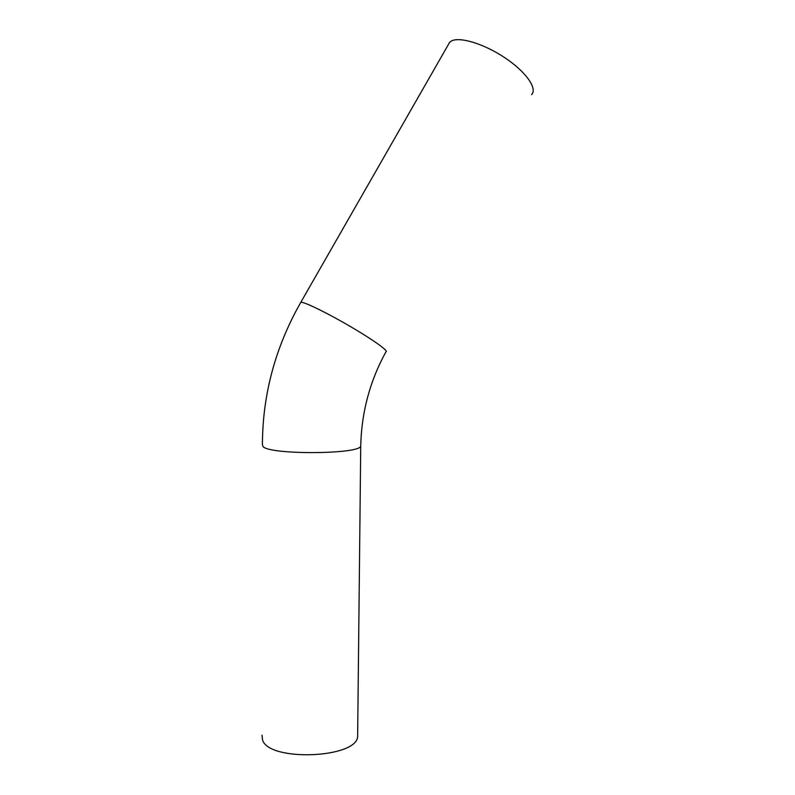 <?xml version="1.0" encoding="UTF-8"?>
<svg xmlns="http://www.w3.org/2000/svg" width="795" height="795" viewBox="0 0 795 795"><rect width="100%" height="100%" fill="white"/><g stroke="black" fill="none" stroke-linecap="round" stroke-linejoin="round"><path stroke-width="1.19" d="M300.46 302.925L449.652 42.324L451.123 41.191C459.103 36.242 483.956 43.695 505.004 57.846C526.131 71.938 537.708 88.692 531.567 94.655M261.992 735.176L262.579 740.056C269.018 761.898 356.846 758.341 357.641 736.508L357.671 733.606M357.641 736.508L360.731 446.065C360.095 454.402 269.644 454.969 263.016 446.561L262.41 444.693C262.569 394.469 275.368 347.008 300.818 302.309L301.653 302.309C306.572 302.835 329.587 314.264 351.708 327.292C373.879 340.32 389.033 351.31 385.953 351.807C369.904 380.934 361.496 412.347 360.731 446.065L360.751 444.962"/></g></svg>
